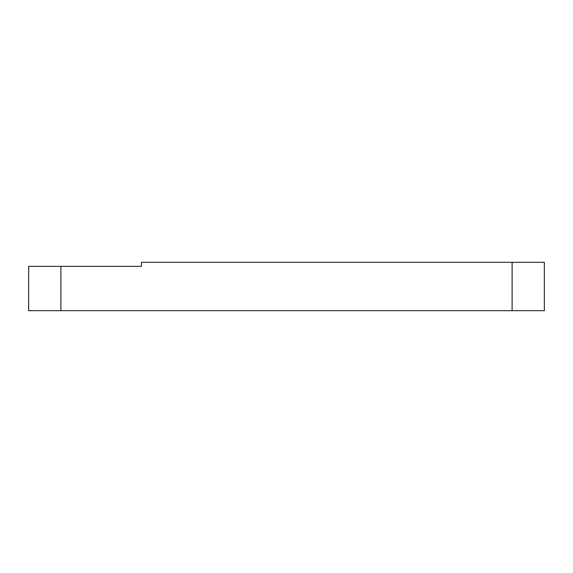<?xml version="1.0" encoding="UTF-8"?>
<svg xmlns="http://www.w3.org/2000/svg" width="573" height="573" viewBox="0 0 573 573"><rect width="100%" height="100%" fill="white"/><g stroke="black" fill="none" stroke-linecap="round" stroke-linejoin="round"><path stroke-width="0.86" d="M512.119 310.673L544.35 310.673L544.35 262.327L512.119 262.327L512.119 310.673L60.881 310.673L60.881 266.359L141.459 266.359L141.459 262.327L512.119 262.327M60.881 266.359L28.65 266.359L28.65 310.673L60.881 310.673"/></g></svg>
